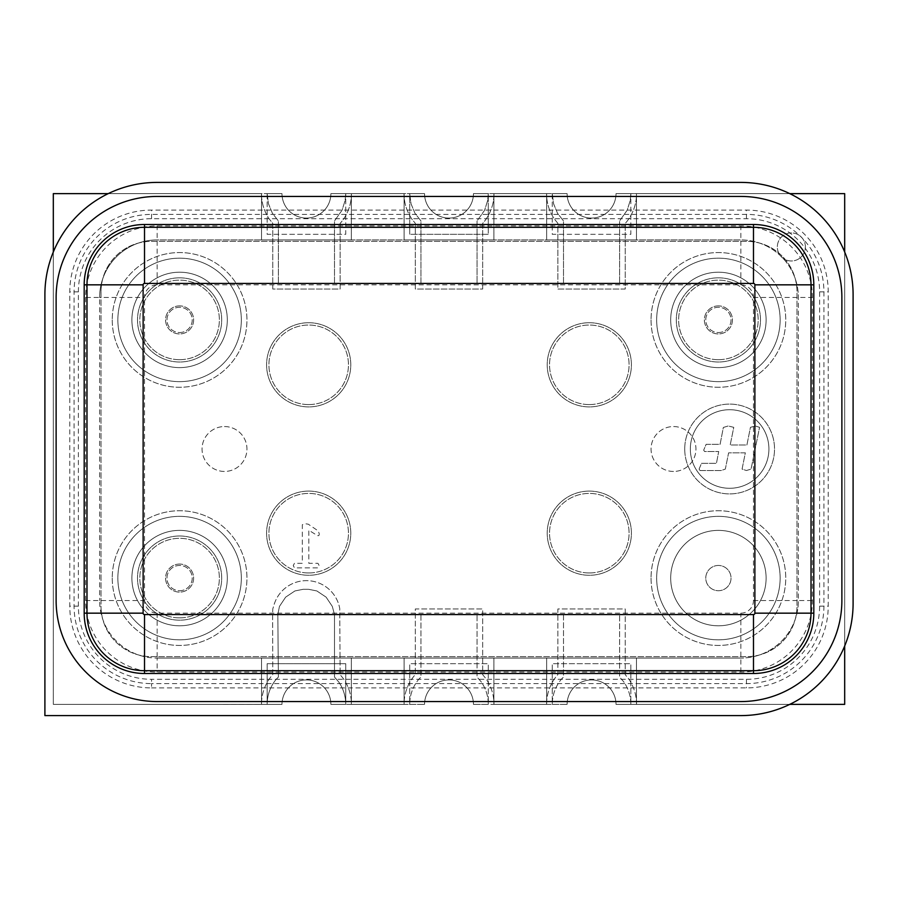 <?xml version="1.0" encoding="UTF-8"?>
<svg xmlns="http://www.w3.org/2000/svg" width="898" height="898" viewBox="0 0 898 898"><rect width="100%" height="100%" fill="white"/><g stroke="black" fill="none" stroke-linecap="round" stroke-linejoin="round"><path stroke-width="0.67" stroke-dasharray="4.49 3.37" d="M53.319 252.001L53.319 704.369L261.543 704.369L261.543 658.066L351.343 658.066L351.343 704.369L404.1 704.369L404.1 658.066L493.9 658.066L493.9 704.369L546.658 704.369L546.658 658.066L636.457 658.066L636.457 704.369L844.681 704.369L844.681 193.631L844.681 704.369L636.559 704.369A44.99 44.99 0 0 0 628.42 678.562L625.233 674.656L625.233 608.956L557.883 608.956L557.883 674.656L557.097 675.453A45.012 45.012 0 0 0 546.568 704.369L494.001 704.369A44.99 44.99 0 0 0 485.863 678.562L482.675 674.656L482.675 608.956L415.325 608.956L415.325 674.656L414.539 675.453A45.012 45.012 0 0 0 404.021 704.369L351.444 704.369A44.99 44.99 0 0 0 343.305 678.562L340.129 674.667L339.747 608.552A33.821 33.821 0 0 0 273.789 605.667L272.779 608.956L272.633 614.423L272.779 674.667L271.982 675.453A45.012 45.012 0 0 0 261.464 704.38L53.33 704.369L53.33 193.631L261.453 193.631A44.99 44.99 0 0 0 269.58 219.438L272.768 223.344L272.768 289.044L340.118 289.044L340.118 223.344L340.903 222.547A44.99 44.99 0 0 0 351.432 193.631L404.01 193.631A44.99 44.99 0 0 0 412.137 219.438L415.325 223.344L415.325 289.044L482.675 289.044L482.675 223.344L483.461 222.547A44.99 44.99 0 0 0 493.99 193.631L546.556 193.631A44.99 44.99 0 0 0 554.695 219.438L557.883 223.344L557.883 289.044L625.233 289.044L625.233 223.344L626.018 222.547A44.99 44.99 0 0 0 636.547 193.631L789.78 193.631L636.457 193.631L636.457 239.934L546.658 239.934L546.658 193.631L493.9 193.631L493.9 239.934L404.1 239.934L404.1 193.631L351.343 193.631L351.343 239.934L261.543 239.934L261.543 193.631L108.22 193.631L261.453 193.631A44.99 44.99 0 0 0 269.58 219.438L272.768 223.344L272.768 289.044L340.118 289.044L340.118 223.344L340.903 222.547A44.99 44.99 0 0 0 351.432 193.631L404.01 193.631A44.99 44.99 0 0 0 412.137 219.438L415.325 223.344L415.325 289.044L482.675 289.044L482.675 223.344L483.461 222.547A44.99 44.99 0 0 0 493.99 193.631L546.556 193.631A44.99 44.99 0 0 0 554.695 219.438L557.883 223.344L557.883 289.044L625.233 289.044L625.233 223.344L626.018 222.547A44.99 44.99 0 0 0 636.547 193.631L844.681 193.631L844.681 704.369L636.559 704.369A44.99 44.99 0 0 0 628.42 678.562L625.233 674.656L625.233 608.956L557.883 608.956L557.883 674.656L557.097 675.453A45.012 45.012 0 0 0 546.568 704.369L494.001 704.369A44.99 44.99 0 0 0 485.863 678.562L482.675 674.656L482.675 608.956L415.325 608.956L415.325 674.656L414.539 675.453A45.012 45.012 0 0 0 404.021 704.369L351.444 704.369A44.99 44.99 0 0 0 343.305 678.562L340.129 674.667L339.747 608.552A33.821 33.821 0 0 0 273.789 605.667L272.779 608.956L272.633 614.423L272.779 674.667L271.982 675.453A45.012 45.012 0 0 0 261.464 704.38L53.33 704.369L53.33 193.631L53.319 704.369L261.543 704.369L261.543 658.066L351.343 658.066L351.343 704.369L404.1 704.369L404.1 658.066L493.9 658.066L493.9 704.369L546.658 704.369L546.658 658.066L636.457 658.066L636.457 704.369L789.78 704.369M53.319 193.631L281.994 193.631A24.448 24.448 0 0 0 306.442 218.079A24.448 24.448 0 0 0 330.891 193.631L345.73 193.631L345.135 200.456L342.048 210.233L334.505 220.919L334.505 283.431L278.38 283.431L278.38 220.919L272.408 213.275L268.48 203.801L267.144 193.631L281.994 193.631A24.448 24.448 0 0 0 306.442 218.079A24.448 24.448 0 0 0 330.891 193.631L345.73 193.631L345.135 200.456L342.048 210.233L334.505 220.919L334.505 283.431L278.38 283.431L278.38 220.919L272.408 213.275L268.48 203.801L267.144 193.631L281.994 193.631A24.448 24.448 0 0 0 306.442 218.079A24.448 24.448 0 0 0 330.891 193.631L345.73 193.631L330.891 193.631A24.448 24.448 0 0 1 306.442 218.079A24.448 24.448 0 0 1 281.994 193.631L267.155 193.631L267.155 234.322L345.73 234.322L345.73 193.631L345.73 234.322L267.155 234.322L267.155 193.631L281.994 193.631A24.448 24.448 0 0 0 306.442 218.079A24.448 24.448 0 0 0 330.891 193.631L424.552 193.631A24.448 24.448 0 0 0 449 218.079A24.448 24.448 0 0 0 473.448 193.631L488.288 193.631L487.693 200.456L484.606 210.233L477.062 220.919L477.062 283.431L420.938 283.431L420.938 220.919L414.966 213.275L411.037 203.801L409.701 193.631L424.552 193.631A24.448 24.448 0 0 0 449 218.079A24.448 24.448 0 0 0 473.448 193.631L488.288 193.631L487.693 200.456L484.606 210.233L477.062 220.919L477.062 283.431L420.938 283.431L420.938 220.919L414.966 213.275L411.037 203.801L409.701 193.631L424.552 193.631L409.713 193.631L409.713 234.322L488.288 234.322L488.288 193.631L473.448 193.631L488.288 193.631L488.288 234.322L409.713 234.322L409.713 193.631L424.552 193.631A24.448 24.448 0 0 0 449 218.079A24.448 24.448 0 0 0 473.448 193.631A24.448 24.448 0 0 1 449 218.079A24.448 24.448 0 0 1 424.552 193.631L330.891 193.631A24.448 24.448 0 0 1 306.442 218.079A24.448 24.448 0 0 1 281.994 193.631L53.319 193.631L53.319 704.369L281.994 704.369A24.448 24.448 0 0 1 306.442 679.921A24.448 24.448 0 0 1 330.891 704.369L345.73 704.369L345.73 663.678L267.155 663.678L267.155 704.369A39.288 39.288 0 0 1 276.348 679.113L278.38 677.081L277.819 614.614L279.446 606.419L285.654 597.136L294.937 590.94L303.12 589.312L308.643 589.312L316.826 590.94L326.109 597.136L332.316 606.419L334.505 614.569L334.505 677.081L338.636 681.84A39.288 39.288 0 0 1 345.741 704.369L345.73 663.678L267.155 663.678L267.155 704.369A39.288 39.288 0 0 1 276.348 679.113L278.38 677.081L277.819 614.614L279.446 606.419L285.654 597.136L294.937 590.94L303.12 589.312L308.643 589.312L316.826 590.94L326.109 597.136L332.316 606.419L334.505 614.569L334.505 677.081L338.636 681.84A39.288 39.288 0 0 1 345.741 704.369L330.891 704.369A24.448 24.448 0 0 0 306.442 679.921A24.448 24.448 0 0 0 281.994 704.369A24.448 24.448 0 0 1 306.442 679.921A24.448 24.448 0 0 1 330.891 704.369A24.448 24.448 0 0 0 306.442 679.921A24.448 24.448 0 0 0 281.994 704.369L53.319 704.369L53.319 193.631L261.543 193.631L261.543 239.934L351.343 239.934L351.343 193.631L404.1 193.631L404.1 239.934L493.9 239.934L493.9 193.631L546.658 193.631L546.658 239.934L636.457 239.934L636.457 193.631L844.681 193.631L616.006 193.631L630.845 193.631L630.25 200.456L627.163 210.233L619.62 220.919L619.62 283.431L563.495 283.431L563.495 220.919L557.523 213.275L553.595 203.801L552.259 193.631L567.109 193.631A24.448 24.448 0 0 0 591.558 218.079A24.448 24.448 0 0 0 616.006 193.631L630.845 193.631L630.25 200.456L627.163 210.233L619.62 220.919L619.62 283.431L563.495 283.431L563.495 220.919L557.523 213.275L553.595 203.801L552.259 193.631L567.109 193.631A24.448 24.448 0 0 0 591.558 218.079A24.448 24.448 0 0 0 616.006 193.631L630.845 193.631L616.006 193.631A24.448 24.448 0 0 1 591.558 218.079A24.448 24.448 0 0 1 567.109 193.631L552.27 193.631L552.27 234.322L630.845 234.322L630.845 193.631L630.845 234.322L552.27 234.322L552.27 193.631L567.109 193.631A24.448 24.448 0 0 0 591.558 218.079A24.448 24.448 0 0 0 616.006 193.631L844.681 193.631L844.681 704.369L844.681 193.631M552.27 704.369L567.109 704.369L552.27 704.369A39.288 39.288 0 0 1 561.463 679.113L563.495 677.081L563.495 614.569L619.62 614.569L619.62 677.081L623.751 681.84A39.288 39.288 0 0 1 630.856 704.369L630.845 663.678L552.27 663.678L552.27 704.369A39.288 39.288 0 0 1 561.463 679.113L563.495 677.081L563.495 614.569L619.62 614.569L619.62 677.081L623.751 681.84A39.288 39.288 0 0 1 630.856 704.369L630.845 663.678L552.27 663.678L552.27 704.369M616.006 704.369L630.845 704.369L616.006 704.369A24.448 24.448 0 0 0 591.558 679.921A24.448 24.448 0 0 0 567.109 704.369A24.448 24.448 0 0 1 591.558 679.921A24.448 24.448 0 0 1 616.006 704.369A24.448 24.448 0 0 0 591.558 679.921A24.448 24.448 0 0 0 567.109 704.369A24.448 24.448 0 0 1 591.558 679.921A24.448 24.448 0 0 1 616.006 704.369L844.681 704.369L616.006 704.369A24.448 24.448 0 0 0 591.558 679.921A24.448 24.448 0 0 0 567.109 704.369L473.448 704.369L488.288 704.369L488.288 663.678L409.713 663.678L409.713 704.369L424.552 704.369L409.713 704.369A39.288 39.288 0 0 1 418.906 679.113L420.938 677.081L420.938 614.569L477.062 614.569L477.062 677.081L481.193 681.84A39.288 39.288 0 0 1 488.299 704.369L488.288 663.678L409.713 663.678L409.713 704.369A39.288 39.288 0 0 1 418.906 679.113L420.938 677.081L420.938 614.569L477.062 614.569L477.062 677.081L481.193 681.84A39.288 39.288 0 0 1 488.299 704.369L473.448 704.369A24.448 24.448 0 0 0 449 679.921A24.448 24.448 0 0 0 424.552 704.369A24.448 24.448 0 0 1 449 679.921A24.448 24.448 0 0 1 473.448 704.369A24.448 24.448 0 0 0 449 679.921A24.448 24.448 0 0 0 424.552 704.369A24.448 24.448 0 0 1 449 679.921A24.448 24.448 0 0 1 473.448 704.369L567.109 704.369A24.448 24.448 0 0 1 591.558 679.921A24.448 24.448 0 0 1 616.006 704.369M651.05 578.087A67.35 67.35 0 0 0 718.4 645.438A67.35 67.35 0 0 0 785.75 578.087A67.35 67.35 0 0 0 718.4 510.738A67.35 67.35 0 0 0 651.05 578.087A67.35 67.35 0 0 0 718.4 645.438A67.35 67.35 0 0 0 785.75 578.087A67.35 67.35 0 0 0 718.4 510.738A67.35 67.35 0 0 0 651.05 578.087M651.05 319.913A67.35 67.35 0 0 0 718.4 387.263A67.35 67.35 0 0 0 785.75 319.913A67.35 67.35 0 0 0 718.4 252.562A67.35 67.35 0 0 0 651.05 319.913A67.35 67.35 0 0 0 718.4 387.263A67.35 67.35 0 0 0 785.75 319.913A67.35 67.35 0 0 0 718.4 252.562A67.35 67.35 0 0 0 651.05 319.913M112.25 319.913A67.35 67.35 0 0 0 179.6 387.263A67.35 67.35 0 0 0 246.95 319.913A67.35 67.35 0 0 0 179.6 252.562A67.35 67.35 0 0 0 112.25 319.913A67.35 67.35 0 0 0 179.6 387.263A67.35 67.35 0 0 0 246.95 319.913A67.35 67.35 0 0 0 179.6 252.562A67.35 67.35 0 0 0 112.25 319.913M112.25 578.087A67.35 67.35 0 0 0 179.6 645.438A67.35 67.35 0 0 0 246.95 578.087A67.35 67.35 0 0 0 179.6 510.738A67.35 67.35 0 0 0 112.25 578.087A67.35 67.35 0 0 0 179.6 645.438A67.35 67.35 0 0 0 246.95 578.087A67.35 67.35 0 0 0 179.6 510.738A67.35 67.35 0 0 0 112.25 578.087M684.725 449A44.9 44.9 0 0 0 729.625 493.9A44.9 44.9 0 0 0 774.525 449A44.9 44.9 0 0 0 729.625 404.1A44.9 44.9 0 0 0 684.725 449A44.9 44.9 0 0 0 729.625 493.9A44.9 44.9 0 0 0 774.525 449A44.9 44.9 0 0 0 729.625 404.1A44.9 44.9 0 0 0 684.725 449A44.9 44.9 0 0 0 729.625 493.9A44.9 44.9 0 0 0 774.525 449A44.9 44.9 0 0 0 729.625 404.1A44.9 44.9 0 0 0 684.725 449A44.9 44.9 0 0 0 729.625 493.9A44.9 44.9 0 0 0 774.525 449A44.9 44.9 0 0 0 729.625 404.1A44.9 44.9 0 0 0 684.725 449M844.681 645.999L844.681 252.001M805.394 246.95A14.031 14.031 0 0 0 791.363 232.919A14.031 14.031 0 0 0 777.331 246.95A14.031 14.031 0 0 0 791.363 260.981A14.031 14.031 0 0 0 805.394 246.95A14.031 14.031 0 0 0 791.363 232.919A14.031 14.031 0 0 0 777.331 246.95A14.031 14.031 0 0 0 791.363 260.981A14.031 14.031 0 0 0 805.394 246.95M294.443 563.327L293.242 565.628L294.488 567.862L317.937 567.862L319.183 565.628L317.971 563.327L308.811 563.327L308.811 530.235L317.151 535.433C318.7 536.095 319.385 535.477 319.183 533.58L318.218 530.931L308.261 524.174L305.376 523.747L302.323 524.701L302.323 563.327L294.443 563.327L293.242 565.628L294.488 567.862L317.937 567.862L319.183 565.628L317.971 563.327L308.811 563.327L308.811 530.235L317.151 535.433C318.7 536.095 319.385 535.477 319.183 533.58L318.218 530.931L308.261 524.174L305.376 523.747L302.323 524.701L302.323 563.327L294.443 563.327M131.894 578.087A47.706 47.706 0 0 0 179.6 625.794A47.706 47.706 0 0 0 227.306 578.087A47.706 47.706 0 0 0 179.6 530.381A47.706 47.706 0 0 0 131.894 578.087A47.706 47.706 0 0 0 179.6 625.794A47.706 47.706 0 0 0 227.306 578.087A47.706 47.706 0 0 0 179.6 530.381A47.706 47.706 0 0 0 131.894 578.087A47.706 47.706 0 0 0 179.6 625.794A47.706 47.706 0 0 0 227.306 578.087A47.706 47.706 0 0 0 179.6 530.381A47.706 47.706 0 0 0 131.894 578.087A47.706 47.706 0 0 0 179.6 625.794A47.706 47.706 0 0 0 227.306 578.087A47.706 47.706 0 0 0 179.6 530.381A47.706 47.706 0 0 0 131.894 578.087M131.894 319.913A47.706 47.706 0 0 0 179.6 367.619A47.706 47.706 0 0 0 227.306 319.913A47.706 47.706 0 0 0 179.6 272.206A47.706 47.706 0 0 0 131.894 319.913A47.706 47.706 0 0 0 179.6 367.619A47.706 47.706 0 0 0 227.306 319.913A47.706 47.706 0 0 0 179.6 272.206A47.706 47.706 0 0 0 131.894 319.913A47.706 47.706 0 0 0 179.6 367.619A47.706 47.706 0 0 0 227.306 319.913A47.706 47.706 0 0 0 179.6 272.206A47.706 47.706 0 0 0 131.894 319.913A47.706 47.706 0 0 0 179.6 367.619A47.706 47.706 0 0 0 227.306 319.913A47.706 47.706 0 0 0 179.6 272.206A47.706 47.706 0 0 0 131.894 319.913M670.694 319.913A47.706 47.706 0 0 0 718.4 367.619A47.706 47.706 0 0 0 766.106 319.913A47.706 47.706 0 0 0 718.4 272.206A47.706 47.706 0 0 0 670.694 319.913A47.706 47.706 0 0 0 718.4 367.619A47.706 47.706 0 0 0 766.106 319.913A47.706 47.706 0 0 0 718.4 272.206A47.706 47.706 0 0 0 670.694 319.913A47.706 47.706 0 0 0 718.4 367.619A47.706 47.706 0 0 0 766.106 319.913A47.706 47.706 0 0 0 718.4 272.206A47.706 47.706 0 0 0 670.694 319.913A47.706 47.706 0 0 0 718.4 367.619A47.706 47.706 0 0 0 766.106 319.913A47.706 47.706 0 0 0 718.4 272.206A47.706 47.706 0 0 0 670.694 319.913M670.694 578.087A47.706 47.706 0 0 0 718.4 625.794A47.706 47.706 0 0 0 766.106 578.087A47.706 47.706 0 0 0 718.4 530.381A47.706 47.706 0 0 0 670.694 578.087A47.706 47.706 0 0 0 718.4 625.794A47.706 47.706 0 0 0 766.106 578.087A47.706 47.706 0 0 0 718.4 530.381A47.706 47.706 0 0 0 670.694 578.087A47.706 47.706 0 0 0 718.4 625.794A47.706 47.706 0 0 0 766.106 578.087A47.706 47.706 0 0 0 718.4 530.381A47.706 47.706 0 0 0 670.694 578.087A47.706 47.706 0 0 0 718.4 625.794A47.706 47.706 0 0 0 766.106 578.087A47.706 47.706 0 0 0 718.4 530.381A47.706 47.706 0 0 0 670.694 578.087M330.891 704.369L424.552 704.369L330.891 704.369A24.448 24.448 0 0 0 306.442 679.921A24.448 24.448 0 0 0 281.994 704.369A24.448 24.448 0 0 1 306.442 679.921A24.448 24.448 0 0 1 330.891 704.369M567.109 193.631L473.448 193.631L567.109 193.631A24.448 24.448 0 0 0 591.558 218.079A24.448 24.448 0 0 0 616.006 193.631A24.448 24.448 0 0 1 591.558 218.079A24.448 24.448 0 0 1 567.109 193.631M424.552 193.631A24.448 24.448 0 0 0 449 218.079A24.448 24.448 0 0 0 473.448 193.631A24.448 24.448 0 0 1 449 218.079A24.448 24.448 0 0 1 424.552 193.631M473.448 704.369A24.448 24.448 0 0 0 449 679.921A24.448 24.448 0 0 0 424.552 704.369A24.448 24.448 0 0 1 449 679.921A24.448 24.448 0 0 1 473.448 704.369M780.138 578.087A61.738 61.738 0 0 0 718.4 516.35A61.738 61.738 0 0 0 656.663 578.087A61.738 61.738 0 0 0 718.4 639.825A61.738 61.738 0 0 0 780.138 578.087A61.738 61.738 0 0 0 718.4 516.35A61.738 61.738 0 0 0 656.663 578.087A61.738 61.738 0 0 0 718.4 639.825A61.738 61.738 0 0 0 780.138 578.087M241.338 578.087A61.738 61.738 0 0 0 179.6 516.35A61.738 61.738 0 0 0 117.863 578.087A61.738 61.738 0 0 0 179.6 639.825A61.738 61.738 0 0 0 241.338 578.087A61.738 61.738 0 0 0 179.6 516.35A61.738 61.738 0 0 0 117.863 578.087A61.738 61.738 0 0 0 179.6 639.825A61.738 61.738 0 0 0 241.338 578.087M780.138 319.913A61.738 61.738 0 0 0 718.4 258.175A61.738 61.738 0 0 0 656.663 319.913A61.738 61.738 0 0 0 718.4 381.65A61.738 61.738 0 0 0 780.138 319.913A61.738 61.738 0 0 0 718.4 258.175A61.738 61.738 0 0 0 656.663 319.913A61.738 61.738 0 0 0 718.4 381.65A61.738 61.738 0 0 0 780.138 319.913M241.338 319.913A61.738 61.738 0 0 0 179.6 258.175A61.738 61.738 0 0 0 117.863 319.913A61.738 61.738 0 0 0 179.6 381.65A61.738 61.738 0 0 0 241.338 319.913A61.738 61.738 0 0 0 179.6 258.175A61.738 61.738 0 0 0 117.863 319.913A61.738 61.738 0 0 0 179.6 381.65A61.738 61.738 0 0 0 241.338 319.913M768.913 449A39.288 39.288 0 0 0 729.625 409.713A39.288 39.288 0 0 0 690.337 449A39.288 39.288 0 0 0 729.625 488.288A39.288 39.288 0 0 0 768.913 449A39.288 39.288 0 0 0 729.625 409.713A39.288 39.288 0 0 0 690.337 449A39.288 39.288 0 0 0 729.625 488.288A39.288 39.288 0 0 0 768.913 449M700.002 470.518L699.093 469.104L701.506 463.312L716.447 463.312L718.714 451.514L704.604 451.514L703.684 450.156L706.154 444.308L720.106 444.308L723.35 427.459L728.244 425.966L733.756 427.347L730.197 444.97L746.912 444.97L750.447 427.347L755.341 425.966L759.562 427.347L751.054 469.104L746.429 470.518L742.074 469.104L745.34 452.828L728.615 452.828L725.326 469.104L721.184 470.518L700.002 470.518L699.093 469.104L701.506 463.312L716.447 463.312L718.714 451.514L704.604 451.514L703.684 450.156L706.154 444.308L720.106 444.308L723.35 427.459L728.244 425.966L733.756 427.347L730.197 444.97L746.912 444.97L750.447 427.347L755.341 425.966L759.562 427.347L751.054 469.104L746.429 470.518L742.074 469.104L745.34 452.828L728.615 452.828L725.326 469.104L721.184 470.518L700.002 470.518M224.5 426.55A22.45 22.45 0 0 1 246.95 449A22.45 22.45 0 0 1 224.5 471.45A22.45 22.45 0 0 1 202.05 449A22.45 22.45 0 0 1 224.5 426.55A22.45 22.45 0 0 1 246.95 449A22.45 22.45 0 0 1 224.5 471.45A22.45 22.45 0 0 1 202.05 449A22.45 22.45 0 0 1 224.5 426.55M673.5 471.45A22.45 22.45 0 0 1 651.05 449A22.45 22.45 0 0 1 673.5 426.55A22.45 22.45 0 0 1 695.95 449A22.45 22.45 0 0 1 673.5 471.45A22.45 22.45 0 0 1 651.05 449A22.45 22.45 0 0 1 673.5 426.55A22.45 22.45 0 0 1 695.95 449A22.45 22.45 0 0 1 673.5 471.45M179.6 277.819A42.094 42.094 0 0 0 137.506 319.913A42.094 42.094 0 0 0 179.6 362.006A42.094 42.094 0 0 0 221.694 319.913A42.094 42.094 0 0 0 179.6 277.819A42.094 42.094 0 0 0 137.506 319.913A42.094 42.094 0 0 0 179.6 362.006A42.094 42.094 0 0 0 221.694 319.913A42.094 42.094 0 0 0 179.6 277.819M718.4 565.459A12.628 12.628 0 0 0 705.772 578.087A12.628 12.628 0 0 0 718.4 590.716A12.628 12.628 0 0 0 731.028 578.087A12.628 12.628 0 0 0 718.4 565.459A12.628 12.628 0 0 0 705.772 578.087A12.628 12.628 0 0 0 718.4 590.716A12.628 12.628 0 0 0 731.028 578.087A12.628 12.628 0 0 0 718.4 565.459A12.628 12.628 0 0 0 705.772 578.087A12.628 12.628 0 0 0 718.4 590.716A12.628 12.628 0 0 0 731.028 578.087A12.628 12.628 0 0 0 718.4 565.459A12.628 12.628 0 0 0 705.772 578.087A12.628 12.628 0 0 0 718.4 590.716A12.628 12.628 0 0 0 731.028 578.087A12.628 12.628 0 0 0 718.4 565.459M308.688 322.719A42.094 42.094 0 0 0 266.594 364.812A42.094 42.094 0 0 0 308.688 406.906A42.094 42.094 0 0 0 350.781 364.812A42.094 42.094 0 0 0 308.688 322.719A42.094 42.094 0 0 0 266.594 364.812A42.094 42.094 0 0 0 308.688 406.906A42.094 42.094 0 0 0 350.781 364.812A42.094 42.094 0 0 0 308.688 322.719M308.688 491.094A42.094 42.094 0 0 0 266.594 533.188A42.094 42.094 0 0 0 308.688 575.281A42.094 42.094 0 0 0 350.781 533.188A42.094 42.094 0 0 0 308.688 491.094A42.094 42.094 0 0 0 266.594 533.188A42.094 42.094 0 0 0 308.688 575.281A42.094 42.094 0 0 0 350.781 533.188A42.094 42.094 0 0 0 308.688 491.094M179.6 535.994A42.094 42.094 0 0 0 137.506 578.087A42.094 42.094 0 0 0 179.6 620.181A42.094 42.094 0 0 0 221.694 578.087A42.094 42.094 0 0 0 179.6 535.994A42.094 42.094 0 0 0 137.506 578.087A42.094 42.094 0 0 0 179.6 620.181A42.094 42.094 0 0 0 221.694 578.087A42.094 42.094 0 0 0 179.6 535.994M589.312 322.719A42.094 42.094 0 0 0 547.219 364.812A42.094 42.094 0 0 0 589.312 406.906A42.094 42.094 0 0 0 631.406 364.812A42.094 42.094 0 0 0 589.312 322.719A42.094 42.094 0 0 0 547.219 364.812A42.094 42.094 0 0 0 589.312 406.906A42.094 42.094 0 0 0 631.406 364.812A42.094 42.094 0 0 0 589.312 322.719M589.312 491.094A42.094 42.094 0 0 0 547.219 533.188A42.094 42.094 0 0 0 589.312 575.281A42.094 42.094 0 0 0 631.406 533.188A42.094 42.094 0 0 0 589.312 491.094A42.094 42.094 0 0 0 547.219 533.188A42.094 42.094 0 0 0 589.312 575.281A42.094 42.094 0 0 0 631.406 533.188A42.094 42.094 0 0 0 589.312 491.094M718.4 277.819A42.094 42.094 0 0 0 676.306 319.913A42.094 42.094 0 0 0 718.4 362.006A42.094 42.094 0 0 0 760.494 319.913A42.094 42.094 0 0 0 718.4 277.819A42.094 42.094 0 0 0 676.306 319.913A42.094 42.094 0 0 0 718.4 362.006A42.094 42.094 0 0 0 760.494 319.913A42.094 42.094 0 0 0 718.4 277.819M151.537 687.913L746.463 687.902A81.763 81.763 0 0 0 828.214 606.15L828.225 291.85A81.763 81.763 0 0 0 746.463 210.087L151.537 210.087A81.752 81.752 0 0 0 69.786 291.85L69.786 606.15A81.763 81.763 0 0 0 151.537 687.913L151.537 683.603L746.463 683.603A77.453 77.453 0 0 0 823.915 606.15L823.915 291.85A77.453 77.453 0 0 0 746.463 214.398L151.537 214.398A77.453 77.453 0 0 0 74.085 291.85L74.085 606.15A77.453 77.453 0 0 0 151.537 683.603L151.537 679.303L746.463 679.303A73.153 73.153 0 0 0 819.605 606.15L819.616 291.85A73.153 73.153 0 0 0 746.463 218.697L151.537 218.697A73.153 73.153 0 0 0 78.384 291.85L78.384 606.15A73.153 73.153 0 0 0 151.537 679.303M44.9 715.594L740.85 715.594A112.25 112.25 0 0 0 853.1 603.344L853.1 294.656A112.25 112.25 0 0 0 740.85 182.406L157.15 182.406A112.25 112.25 0 0 0 44.9 294.656L44.9 715.594M101.025 291.85L101.025 606.15A50.513 50.513 0 0 0 151.537 656.663L746.463 656.663A50.513 50.513 0 0 0 796.975 606.15L796.975 291.85A50.513 50.513 0 0 0 746.463 241.338L151.537 241.338A50.513 50.513 0 0 0 101.025 291.85L101.025 606.15A50.513 50.513 0 0 0 151.537 656.663L746.463 656.663A50.513 50.513 0 0 0 796.975 606.15L796.975 291.85A50.513 50.513 0 0 0 746.463 241.338L151.537 241.338A50.513 50.513 0 0 0 101.025 291.85M589.312 404.583A39.77 39.77 0 0 0 629.083 364.812A39.77 39.77 0 0 0 589.312 325.042A39.77 39.77 0 0 0 549.542 364.812A39.77 39.77 0 0 0 589.312 404.583A39.77 39.77 0 0 0 629.083 364.812A39.77 39.77 0 0 0 589.312 325.042A39.77 39.77 0 0 0 549.542 364.812A39.77 39.77 0 0 0 589.312 404.583M308.688 404.583A39.77 39.77 0 0 0 348.458 364.812A39.77 39.77 0 0 0 308.688 325.042A39.77 39.77 0 0 0 268.917 364.812A39.77 39.77 0 0 0 308.688 404.583A39.77 39.77 0 0 0 348.458 364.812A39.77 39.77 0 0 0 308.688 325.042A39.77 39.77 0 0 0 268.917 364.812A39.77 39.77 0 0 0 308.688 404.583M308.688 572.958A39.77 39.77 0 0 0 348.458 533.188A39.77 39.77 0 0 0 308.688 493.417A39.77 39.77 0 0 0 268.917 533.188A39.77 39.77 0 0 0 308.688 572.958A39.77 39.77 0 0 0 348.458 533.188A39.77 39.77 0 0 0 308.688 493.417A39.77 39.77 0 0 0 268.917 533.188A39.77 39.77 0 0 0 308.688 572.958M179.6 564.056A14.031 14.031 0 0 0 165.569 578.087A14.031 14.031 0 0 0 179.6 592.119A14.031 14.031 0 0 0 193.631 578.087A14.031 14.031 0 0 0 179.6 564.056A14.031 14.031 0 0 0 165.569 578.087A14.031 14.031 0 0 0 179.6 592.119A14.031 14.031 0 0 0 193.631 578.087A14.031 14.031 0 0 0 179.6 564.056M179.6 617.858A39.77 39.77 0 0 0 219.37 578.087A39.77 39.77 0 0 0 179.6 538.317A39.77 39.77 0 0 0 139.83 578.087A39.77 39.77 0 0 0 179.6 617.858A39.77 39.77 0 0 0 219.37 578.087A39.77 39.77 0 0 0 179.6 538.317A39.77 39.77 0 0 0 139.83 578.087A39.77 39.77 0 0 0 179.6 617.858M179.6 305.881A14.031 14.031 0 0 0 165.569 319.913A14.031 14.031 0 0 0 179.6 333.944A14.031 14.031 0 0 0 193.631 319.913A14.031 14.031 0 0 0 179.6 305.881A14.031 14.031 0 0 0 165.569 319.913A14.031 14.031 0 0 0 179.6 333.944A14.031 14.031 0 0 0 193.631 319.913A14.031 14.031 0 0 0 179.6 305.881M179.6 359.683A39.77 39.77 0 0 0 219.37 319.913A39.77 39.77 0 0 0 179.6 280.142A39.77 39.77 0 0 0 139.83 319.913A39.77 39.77 0 0 0 179.6 359.683A39.77 39.77 0 0 0 219.37 319.913A39.77 39.77 0 0 0 179.6 280.142A39.77 39.77 0 0 0 139.83 319.913A39.77 39.77 0 0 0 179.6 359.683M718.4 305.881A14.031 14.031 0 0 0 704.369 319.913A14.031 14.031 0 0 0 718.4 333.944A14.031 14.031 0 0 0 732.431 319.913A14.031 14.031 0 0 0 718.4 305.881A14.031 14.031 0 0 0 704.369 319.913A14.031 14.031 0 0 0 718.4 333.944A14.031 14.031 0 0 0 732.431 319.913A14.031 14.031 0 0 0 718.4 305.881M718.4 359.683A39.77 39.77 0 0 0 758.17 319.913A39.77 39.77 0 0 0 718.4 280.142A39.77 39.77 0 0 0 678.63 319.913A39.77 39.77 0 0 0 718.4 359.683A39.77 39.77 0 0 0 758.17 319.913A39.77 39.77 0 0 0 718.4 280.142A39.77 39.77 0 0 0 678.63 319.913A39.77 39.77 0 0 0 718.4 359.683M589.312 572.958A39.77 39.77 0 0 0 629.083 533.188A39.77 39.77 0 0 0 589.312 493.417A39.77 39.77 0 0 0 549.542 533.188A39.77 39.77 0 0 0 589.312 572.958A39.77 39.77 0 0 0 629.083 533.188A39.77 39.77 0 0 0 589.312 493.417A39.77 39.77 0 0 0 549.542 533.188A39.77 39.77 0 0 0 589.312 572.958M179.6 332.541A12.628 12.628 0 0 0 192.228 319.913A12.628 12.628 0 0 0 179.6 307.284A12.628 12.628 0 0 0 166.972 319.913A12.628 12.628 0 0 0 179.6 332.541A12.628 12.628 0 0 0 192.228 319.913A12.628 12.628 0 0 0 179.6 307.284A12.628 12.628 0 0 0 166.972 319.913A12.628 12.628 0 0 0 179.6 332.541M179.6 590.716A12.628 12.628 0 0 0 192.228 578.087A12.628 12.628 0 0 0 179.6 565.459A12.628 12.628 0 0 0 166.972 578.087A12.628 12.628 0 0 0 179.6 590.716A12.628 12.628 0 0 0 192.228 578.087A12.628 12.628 0 0 0 179.6 565.459A12.628 12.628 0 0 0 166.972 578.087A12.628 12.628 0 0 0 179.6 590.716M718.4 332.541A12.628 12.628 0 0 0 731.028 319.913A12.628 12.628 0 0 0 718.4 307.284A12.628 12.628 0 0 0 705.772 319.913A12.628 12.628 0 0 0 718.4 332.541A12.628 12.628 0 0 0 731.028 319.913A12.628 12.628 0 0 0 718.4 307.284A12.628 12.628 0 0 0 705.772 319.913A12.628 12.628 0 0 0 718.4 332.541M753.478 227.306L144.522 227.306A57.528 57.528 0 0 0 86.994 284.834L86.994 613.166A57.528 57.528 0 0 0 144.522 670.694L753.478 670.694A57.528 57.528 0 0 0 811.006 613.166L811.006 284.834A57.528 57.528 0 0 0 753.478 227.306A57.528 57.528 0 0 1 811.006 284.834M56.125 297.463A101.025 101.025 0 0 1 157.15 196.438L740.85 196.438A101.025 101.025 0 0 1 841.875 297.463L841.875 600.538A101.025 101.025 0 0 1 740.85 701.562L157.15 701.562A101.025 101.025 0 0 1 56.125 600.538L56.125 297.463M85.591 297.463L85.591 600.538A71.559 71.559 0 0 0 157.15 672.097L740.85 672.097A71.559 71.559 0 0 0 812.409 600.538L812.409 297.463A71.559 71.559 0 0 0 740.85 225.903L157.15 225.903A71.559 71.559 0 0 0 85.591 297.463L99.622 297.463L99.622 600.538L99.622 297.463A57.528 57.528 0 0 1 157.15 239.934L740.85 239.934L157.15 239.934A57.528 57.528 0 0 0 99.622 297.463A57.528 57.528 0 0 1 157.15 239.934A57.528 57.528 0 0 0 99.622 297.463L144.522 297.463A12.628 12.628 0 0 1 157.15 284.834L740.85 284.834A12.628 12.628 0 0 1 753.478 297.463L753.478 600.538A12.628 12.628 0 0 1 740.85 613.166L157.15 613.166A12.628 12.628 0 0 1 144.522 600.538L144.522 297.463M157.15 613.166L157.15 658.066L740.85 658.066L157.15 658.066A57.528 57.528 0 0 1 99.622 600.538A57.528 57.528 0 0 0 157.15 658.066A57.528 57.528 0 0 1 99.622 600.538A57.528 57.528 0 0 0 157.15 658.066L157.15 672.097M753.478 600.538L798.378 600.538L798.378 297.463L798.378 600.538A57.528 57.528 0 0 1 740.85 658.066A57.528 57.528 0 0 0 798.378 600.538A57.528 57.528 0 0 1 740.85 658.066A57.528 57.528 0 0 0 798.378 600.538L812.409 600.538M740.85 284.834L740.85 239.934A57.528 57.528 0 0 1 798.378 297.463A57.528 57.528 0 0 0 740.85 239.934A57.528 57.528 0 0 1 798.378 297.463A57.528 57.528 0 0 0 740.85 239.934L740.85 225.903M78.384 606.15L69.786 606.15M746.463 679.303L746.463 687.913M819.605 606.15L828.225 606.15M819.616 291.85L828.225 291.85M746.463 218.697L746.463 210.098M151.537 218.697L151.537 210.098M78.384 291.85L69.786 291.85M144.522 227.306A57.528 57.528 0 0 0 86.994 284.834M86.994 613.166A57.528 57.528 0 0 0 144.522 670.694M753.478 670.694A57.528 57.528 0 0 0 811.006 613.166M157.15 284.834L157.15 225.903M85.591 600.538L144.522 600.538M753.478 297.463L812.409 297.463M740.85 672.097L740.85 613.166"/><path stroke-width="1.35" d="M53.33 193.631L108.22 193.631L53.319 193.631L53.319 252.001M789.78 193.631L844.681 193.631L789.78 193.631M789.78 704.369L844.681 704.369L844.681 645.999M844.681 252.001L844.681 193.631M44.9 715.594L740.85 715.594A112.25 112.25 0 0 0 853.1 603.344L853.1 294.656A112.25 112.25 0 0 0 740.85 182.406L157.15 182.406A112.25 112.25 0 0 0 44.9 294.656L44.9 715.594M143.119 284.834L86.994 284.834A57.528 57.528 0 0 1 144.522 227.306L753.478 227.306A57.528 57.528 0 0 1 811.006 284.834L811.006 613.166A57.528 57.528 0 0 1 753.478 670.694L144.522 670.694A57.528 57.528 0 0 1 86.994 613.166L86.994 284.834A57.528 57.528 0 0 1 144.522 227.306L144.522 283.431A1.403 1.403 0 0 0 143.119 284.834L143.119 613.166A1.403 1.403 0 0 0 144.522 614.569L753.478 614.569A1.403 1.403 0 0 0 754.881 613.166L754.881 284.834A1.403 1.403 0 0 0 753.478 283.431L144.522 283.431M56.125 297.463A101.025 101.025 0 0 1 157.15 196.438L740.85 196.438A101.025 101.025 0 0 1 841.875 297.463L841.875 600.538A101.025 101.025 0 0 1 740.85 701.562L157.15 701.562A101.025 101.025 0 0 1 56.125 600.538L56.125 297.463M753.478 283.431L753.478 227.306A57.528 57.528 0 0 1 811.006 284.834L754.881 284.834M144.522 614.569L144.522 670.694A57.528 57.528 0 0 1 86.994 613.166L84.188 613.166L84.188 284.834A60.334 60.334 0 0 1 144.522 224.5L753.478 224.5A60.334 60.334 0 0 1 813.812 284.834L813.812 613.166A60.334 60.334 0 0 1 753.478 673.5L144.522 673.5A60.334 60.334 0 0 1 84.188 613.166M754.881 613.166L811.006 613.166A57.528 57.528 0 0 1 753.478 670.694L753.478 614.569M143.119 613.166L86.994 613.166M753.478 227.306L753.478 224.5M813.812 284.834L811.006 284.834M144.522 227.306L144.522 224.5M813.812 613.166L811.006 613.166M86.994 284.834L84.188 284.834M753.478 673.5L753.478 670.694M144.522 673.5L144.522 670.694"/></g></svg>

